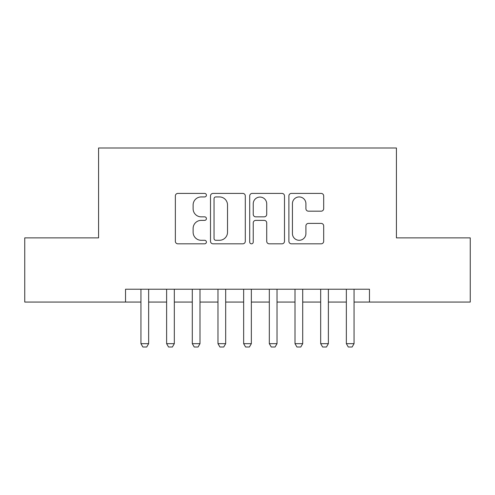 <?xml version="1.0" encoding="UTF-8"?>
<svg xmlns="http://www.w3.org/2000/svg" width="495" height="495" viewBox="0 0 495 495"><rect width="100%" height="100%" fill="white"/><g stroke="black" fill="none" stroke-linecap="round" stroke-linejoin="round"><path stroke-width="0.74" d="M206.415 195.172A1.763 1.763 0 0 0 204.652 193.409L177.872 193.409A2.518 2.518 0 0 0 175.354 195.927L175.354 241.294A2.518 2.518 0 0 0 177.872 243.818L204.652 243.818A1.763 1.763 0 0 0 206.415 242.055A1.763 1.763 0 0 0 204.652 240.292L201.187 240.292A8.062 8.062 0 0 1 193.124 232.223L193.124 228.442A8.062 8.062 0 0 1 201.187 220.38L204.652 220.38A1.763 1.763 0 0 0 206.415 218.611A1.763 1.763 0 0 0 204.652 216.847L201.187 216.847A8.062 8.062 0 0 1 193.124 208.785L193.124 205.004A8.062 8.062 0 0 1 201.187 196.936L204.652 196.936A1.763 1.763 0 0 0 206.415 195.172M321.156 211.179A2.518 2.518 0 0 0 323.68 208.655L323.68 195.927A2.518 2.518 0 0 0 321.156 193.409L291.419 193.409A2.518 2.518 0 0 0 288.894 195.927L288.894 241.294A2.518 2.518 0 0 0 291.419 243.818L321.156 243.818A2.518 2.518 0 0 0 323.68 241.294L323.68 225.924A2.518 2.518 0 0 0 321.156 223.4L308.428 223.4A2.518 2.518 0 0 0 305.91 225.924L305.91 233.547A6.744 6.744 0 0 1 299.166 240.292A6.744 6.744 0 0 1 292.427 233.547L292.427 203.68A6.744 6.744 0 0 1 299.166 196.936A6.744 6.744 0 0 1 305.91 203.68L305.91 208.655A2.518 2.518 0 0 0 308.428 211.179L321.156 211.179M125.532 302.061L24.75 302.061L24.75 237.872L98.573 237.872L98.573 147.999L396.427 147.999L396.427 237.872L470.25 237.872L470.25 302.061L369.468 302.061L369.468 289.228L125.532 289.228L125.532 302.061L140.939 302.061M245.297 195.927A2.518 2.518 0 0 0 242.773 193.409L213.036 193.409A2.518 2.518 0 0 0 210.511 195.927L210.511 241.294A2.518 2.518 0 0 0 213.036 243.818L242.773 243.818A2.518 2.518 0 0 0 245.297 241.294L245.297 195.927M252.227 193.409L281.964 193.409A2.518 2.518 0 0 1 284.489 195.927L284.489 241.294A2.518 2.518 0 0 1 281.964 243.818L269.237 243.818A2.518 2.518 0 0 1 266.718 241.294L266.718 222.899A2.518 2.518 0 0 0 264.2 220.38L255.754 220.38A2.518 2.518 0 0 0 253.236 222.899L253.236 242.055A1.763 1.763 0 0 1 251.472 243.818A1.763 1.763 0 0 1 249.703 242.055L249.703 195.927A2.518 2.518 0 0 1 252.227 193.409M148.642 302.061L166.617 302.061M174.32 302.061L192.295 302.061M199.999 302.061L217.973 302.061M225.677 302.061L243.651 302.061M251.349 302.061L269.323 302.061M277.027 302.061L295.001 302.061M302.705 302.061L320.68 302.061M328.383 302.061L346.358 302.061M354.061 302.061L369.468 302.061M215.808 196.936A1.763 1.763 0 0 0 214.044 198.699L214.044 238.522A1.763 1.763 0 0 0 215.808 240.292L219.458 240.292A8.062 8.062 0 0 0 227.527 232.223L227.527 205.004A8.062 8.062 0 0 0 219.458 196.936L215.808 196.936M266.718 203.804A6.744 6.744 0 0 0 259.974 197.066A6.744 6.744 0 0 0 253.236 203.804L253.236 214.329A2.518 2.518 0 0 0 255.754 216.847L264.2 216.847A2.518 2.518 0 0 0 266.718 214.329L266.718 203.804M148.642 289.228L148.642 343.66L146.718 347.001L142.863 347.001L140.939 343.66L140.939 289.228M140.939 343.66L148.642 343.66M174.32 289.228L174.32 343.66L172.396 347.001L168.541 347.001L166.617 343.66L166.617 289.228M166.617 343.66L174.32 343.66M199.999 289.228L199.999 343.66L198.074 347.001L194.219 347.001L192.295 343.66L192.295 289.228M192.295 343.66L199.999 343.66M225.677 289.228L225.677 343.66L223.746 347.001L219.898 347.001L217.973 343.66L217.973 289.228M217.973 343.66L225.677 343.66M251.349 289.228L251.349 343.66L249.424 347.001L245.576 347.001L243.651 343.66L243.651 289.228M243.651 343.66L251.349 343.66M277.027 289.228L277.027 343.66L275.102 347.001L271.254 347.001L269.323 343.66L269.323 289.228M269.323 343.66L277.027 343.66M302.705 289.228L302.705 343.66L300.781 347.001L296.926 347.001L295.001 343.66L295.001 289.228M295.001 343.66L302.705 343.66M328.383 289.228L328.383 343.66L326.459 347.001L322.604 347.001L320.68 343.66L320.68 289.228M320.68 343.66L328.383 343.66M354.061 289.228L354.061 343.66L352.137 347.001L348.282 347.001L346.358 343.66L346.358 289.228M346.358 343.66L354.061 343.66"/></g></svg>
